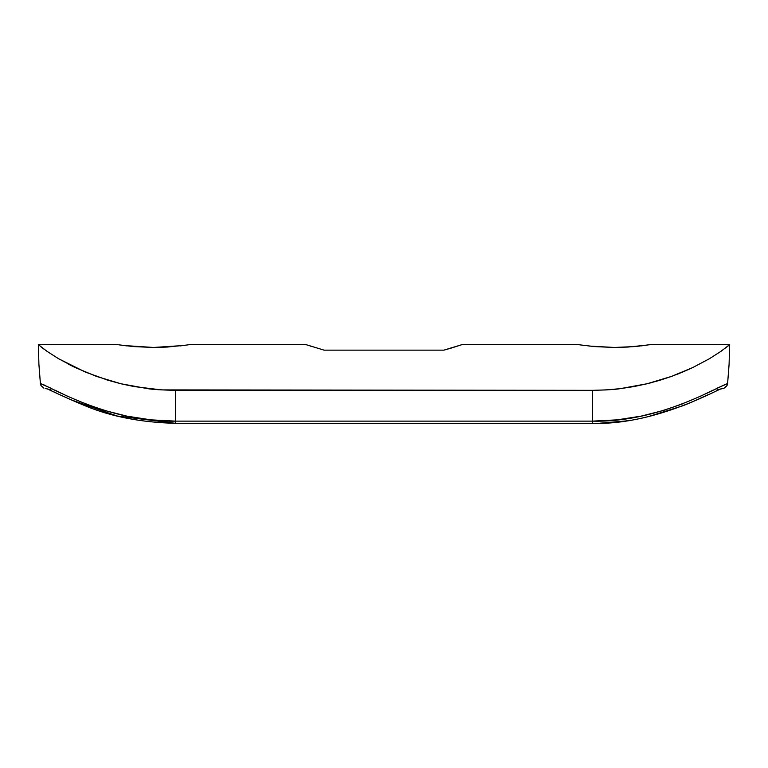 <?xml version="1.0" encoding="UTF-8"?>
<svg xmlns="http://www.w3.org/2000/svg" width="768" height="768" viewBox="0 0 768 768"><rect width="100%" height="100%" fill="white"/><g stroke="black" fill="none" stroke-linecap="round" stroke-linejoin="round"><path stroke-width="1.15" d="M451.546 347.981L461.894 344.669L443.904 350.15L324.096 350.15L306.106 344.669L189.254 344.669L183.245 345.533L187.507 344.938M186.538 345.072L167.242 347.05L153.59 347.462L123.974 345.533M183.235 345.533L153.59 347.462L133.776 346.598L119.568 344.918M650.054 383.011L652.339 382.416M692.64 367.603L709.286 358.8L720.97 351.341L729.6 344.669L650.054 344.669L634.224 346.598L614.39 347.462L594.576 346.598L580.368 344.918M45.917 388.55L51.091 390M716.909 390L724.07 388.195L727.018 385.555L727.594 383.626L729.101 364.224L729.6 344.669L726.01 347.635M679.709 373.277L676.848 374.41M690.365 368.669L687.552 369.946M727.594 346.378L718.81 352.819M728.726 345.437L728.026 346.022M682.57 372.096L692.582 367.632L671.501 376.406L682.57 372.096M659.674 380.333L671.501 376.406L647.146 383.741L659.674 380.333M633.926 386.563L647.146 383.741L620.342 388.637L633.926 386.563M606.518 389.904L620.342 388.637C615.773 389.453 606.48 390.019 592.454 390.336L606.518 389.904M84.566 403.546L104.544 410.458L126.806 416.122L150.787 419.846L175.546 421.133L175.546 390.336C161.53 390.019 152.237 389.453 147.677 388.637L120.883 383.75L108.326 380.333L85.402 372.086L58.656 358.771L47.021 351.331L38.4 344.669L47.021 351.331L58.656 358.771L75.389 367.613L96.48 376.406L120.883 383.75L134.112 386.573L161.482 389.904L592.454 390.336L592.454 421.133L175.546 421.133L175.546 390.336L592.454 390.336L592.454 421.133L617.213 419.846L641.194 416.122L663.456 410.458L683.434 403.546M43.872 349.066L40.934 346.8M74.131 367.018L68.63 364.262M108.326 380.333L106.483 379.766M451.584 347.971L443.904 350.15L324.096 350.15L306.106 344.669M310.147 346.013L310.771 346.214M644.141 345.514L646.253 345.226M640.752 345.936L642.778 345.686M581.942 345.149L583.277 345.331M584.755 345.533L579.437 344.774M647.338 345.072L628.042 347.05L614.39 347.462L589.19 346.061M650.054 344.669L649.363 344.774M180.01 345.926L181.978 345.686M124.906 345.648L127.056 345.907M121.123 345.139L122.534 345.341M123.955 345.533L118.637 344.774M729.6 344.669L729.101 364.224L727.594 383.626L716.189 388.55L727.594 383.626C721.258 384.605 660.49 422.909 592.454 421.133L175.546 421.133C107.51 422.909 46.742 384.605 40.406 383.626L38.899 364.224L40.406 383.626L45.667 385.526M54.72 390.029L67.978 396.47M117.946 344.669L38.4 344.669L38.899 364.224M709.286 358.8L692.774 367.546M700.032 396.461L713.28 390.029M639.61 346.061L634.214 346.598M592.454 421.133L592.454 423.331L592.454 421.133M175.546 421.133L175.546 423.331L175.546 421.133M727.594 383.626L727.018 385.555L725.261 387.562M724.07 388.195L722.17 388.55C723.13 386.15 657.994 425.443 592.454 423.331L175.546 423.331L117.034 415.997L70.301 399.552M40.406 383.626L40.982 385.555L43.93 388.195L40.982 385.555L40.406 383.626L51.811 388.55M461.894 344.669L578.746 344.669M708.461 394.541L690.902 402.518M690.883 402.528L683.04 405.706L648.048 416.707M629.242 420.432L625.574 420.989M625.488 420.998L599.818 423.216M47.482 389.03L45.85 388.55C43.277 386.525 58.55 394.781 84.96 405.706C110.813 416.563 141.005 422.438 175.546 423.331M57.686 393.658L54.019 391.91M51.514 390.739L49.392 389.798"/></g></svg>
